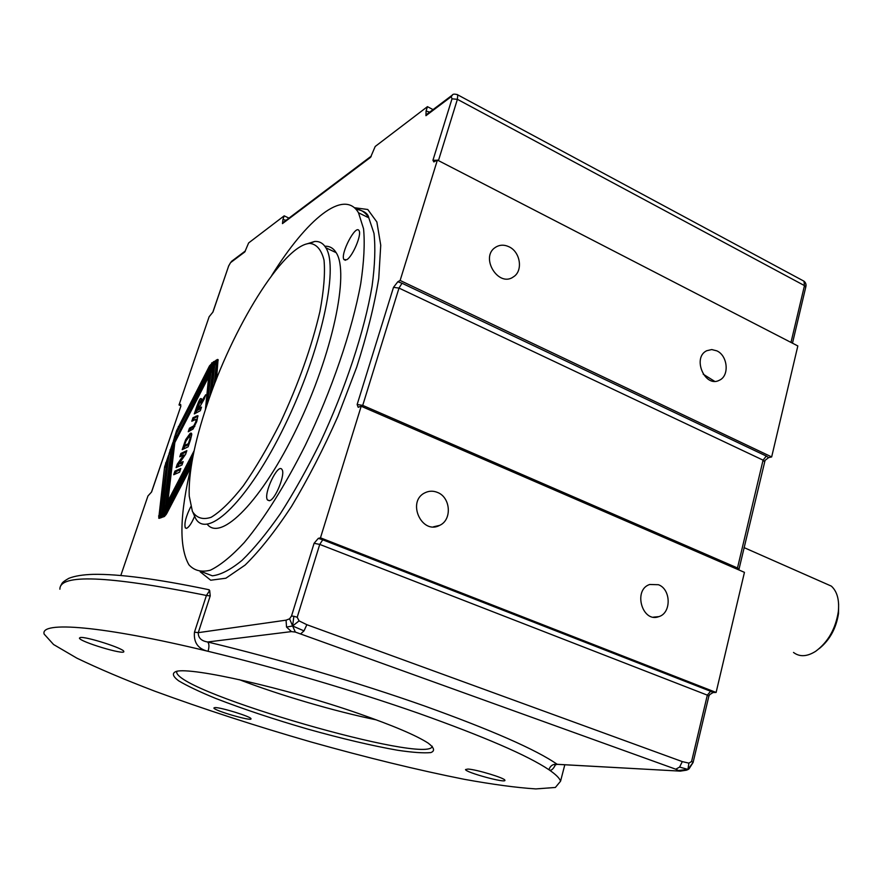 <?xml version="1.0" encoding="UTF-8"?>
<svg xmlns="http://www.w3.org/2000/svg" width="883" height="883" viewBox="0 0 883 883"><rect width="100%" height="100%" fill="white"/><g stroke="black" fill="none" stroke-linecap="round" stroke-linejoin="round"><path stroke-width="1.32" d="M300.871 633.685L304.006 630.881L306.854 624.7L682.294 761.61L679.601 767.084L675.76 769.203L295.33 632.073L291.434 631.599L207.626 641.985C277.085 658.608 358.564 682.68 424.392 705.936C491.654 730.12 535.948 749.579 557.25 764.314L554.723 765.064M304.006 630.881L292.615 625.981L295.33 632.073M208.123 589.557L209.679 590.506L210.22 595.893L198.267 632.658L286.059 620.164L286.534 627.051L292.615 625.981L289.591 618.817L291.511 616.014L314.083 543.299L318.31 538.365L322.736 539.8L319.734 544.414L297.207 617.25L293.862 616.279L292.615 625.981L299.072 620.881L306.854 624.7M297.207 617.25L299.072 620.881M293.862 616.279L291.511 616.014M286.059 620.164L289.591 618.817M393.498 287.35L397.814 281.765L402.019 283.244L399.006 288.09L393.498 287.35L357.151 404.491L358.068 407.129L361.191 406.257L744.446 572.35L716.113 692.449L320.474 537.824L318.31 538.365M400.131 280.463L437.394 160.066L797.835 345.948L771.665 456.93L400.131 280.463L397.814 281.765M452.515 94.956L451.235 96.655L451.997 98.83L432.946 160.242L433.829 161.909L437.394 160.066M451.235 96.655L425.948 115.684L426.081 111.026L429.712 112.119M433.045 109.613L427.449 106.655L426.081 111.026M427.449 106.655L375.209 146.468L370.562 157.34L282.461 223.609L282.957 219.492L286.07 220.297M288.962 218.123L284.183 215.838L282.957 219.492M284.183 215.838L248.631 242.935L244.801 251.942L230.529 262.67L228.62 266.103L212.958 312.03L209.128 316.754L179.017 404.966L180.849 405.727M180.761 404.646L179.017 404.966M180.198 404.304L180.849 406.213L151.611 491.952L147.947 495.981L120.816 575.473M320.474 537.824L361.191 406.257M192.075 461.169L164.249 514.535L162.075 517.339L160.375 517.968L162.538 515.175L192.847 456.997M193.2 455.209L162.262 514.612C160.618 517.637 159.437 518.818 158.73 518.166L164.602 466.853L168.565 455.253L167.019 459.8L160.154 516.025L161.92 512.648L169.05 453.774L172.991 442.24L171.457 446.765L164.028 508.586L165.794 505.186L173.476 440.76L176.501 430.838L209.492 365.893L213.509 361.765L211.291 364.811L175.728 434.966L212.041 364.359L216.092 360.198L213.863 363.266L175.209 439.381L214.194 363.641C216.004 360.297 217.284 358.951 218.046 359.602L216.578 378.785M214.249 384.778L216.434 361.754L214.657 365.187L212.284 389.999M209.9 396.566L212.538 369.315L210.772 372.736L207.869 402.339M191.004 467.03L166.699 513.619L164.503 516.445L162.792 517.074L164.966 514.27L191.788 462.847M212.538 369.315L213.708 369.811L211.589 391.897M216.434 361.754L217.604 362.251L215.882 380.573M218.222 360.132L216.688 361.864M214.624 365.562L212.671 369.359M210.739 373.112L208.785 376.898M175.209 439.381L176.236 439.8M175.728 434.966L176.755 435.374M176.324 435.209L174.624 441.224L167.03 505.462M165.794 505.186L166.942 505.628M164.028 508.586L165.176 509.016M170.938 451.081L163.145 512.913M161.92 512.648L163.057 513.078M160.154 516.025L161.203 516.423M166.479 464.171L159.746 518.122M207.163 404.414L209.834 377.328L208.664 376.842L174.834 442.515L167.913 501.114L169.061 501.555M167.913 501.114L194.117 450.772M205.397 409.712L208.664 376.842M190.441 439.977L188.134 446.809L182.196 449.657L185.673 439.646L190.264 433.233L191.357 433.145L191.777 434.524L190.441 439.977M198.984 408.487L201.523 407.118L200.309 410.705L194.282 413.917L196.799 406.445C198.863 400.761 200.209 398.145 200.827 398.63L201.423 398.652L200.938 402.339L205.695 394.756L204.249 399.028L199.227 407.758L198.984 408.487L200.165 408.972L201.059 408.498M179.26 463.365L183.156 461.588L182.008 464.966L176.114 467.626L177.306 464.116L183.741 454.922L179.779 456.776L180.905 453.443L186.843 450.639L185.618 454.281L179.26 463.365L180.452 463.84L182.748 462.802M193.068 429.017L188.245 431.743L189.459 428.178L193.741 425.871L195.739 421.975L196.225 419.204L191.799 421.235L193.013 417.67L197.858 415.661L196.81 421.334L193.068 429.017M174.933 471.114L180.827 468.487L179.591 472.151L173.708 474.734L174.933 471.114L176.125 471.577L175.298 474.039M191.666 433.619L188.101 437.538M184.856 445.76L183.796 448.895M184.404 445.584L188.344 443.674L189.944 438.796L190.077 436.93L188.951 436.975L186.015 440.97L184.404 445.584L185.596 446.058L188.929 444.447M190.077 436.93L190.805 437.228M189.944 438.796L190.728 439.116M188.344 443.674L189.094 443.972M200.938 402.339L201.81 402.692M201.556 399.447L199.779 402.184M196.931 410.01L195.905 413.056M201.048 403.862L200.982 402.67M196.49 409.822L198.024 409.006L199.668 402.24L196.49 409.822L197.671 410.308L199.47 408.686M198.024 409.006L199.194 409.491M186.423 451.886L182.097 453.917L181.379 456.025M180.905 453.443L182.097 453.917M183.741 454.922L184.856 455.374M179.337 463.387L177.704 466.908M177.306 464.116L178.487 464.59M198.002 416.18L194.183 418.156L193.432 420.385M193.013 417.67L194.183 418.156M197.24 419.613L196.225 419.204M193.741 425.871L194.823 426.312M194.724 426.511L190.64 428.652L189.867 430.926M189.459 428.178L190.64 428.652M180.419 469.679L176.125 471.577M322.736 539.8L710.594 691.279L713.1 692.515L709.645 694.656M713.1 692.515L716.113 692.449M402.019 283.244L766.301 456.07L768.607 457.626L764.976 460.429M768.607 457.626L771.665 456.93M555.528 764.634C553.144 769.457 550.937 771.146 548.895 769.7C550.374 765.616 553.166 763.817 557.25 764.314L680.274 771.124L686.521 770.175L688.983 768.927L693.177 762.36L691.577 761.51L707.327 695.142L319.734 544.414L314.083 543.299M677.217 770.914L678.398 770.506L675.76 769.203M693.144 762.294L687.934 769.413L678.398 770.506M693.089 762.504L708.883 696.102L707.327 695.142L710.594 691.279M679.601 767.084L687.934 769.413L688.883 763.133L691.577 761.51M682.294 761.61L688.883 763.133M271.721 275.474C306.688 219.271 344.072 188.068 358.509 212.792L363.553 228.763C364.955 243.355 364.017 261.677 360.728 283.719C352.207 330.352 331.644 390.672 305.308 445.275C285.209 485.363 263.851 519.204 244.238 542.581C231.6 556.18 220.32 565.374 210.386 570.186C201.412 572.471 194.26 570.672 188.929 564.789C178.874 547.096 179.657 514.127 191.28 465.882M194.47 632.173L198.267 632.658C198.156 637.835 201.28 640.937 207.626 641.985C209.205 643.575 209.348 646.676 208.057 651.301L208.057 651.301C101.766 625.572 39.724 621.003 44.15 634.104L53.576 644.524L76.931 658.188C98.399 668.53 124.293 679.513 154.635 691.124C203.156 708.928 255.308 725.881 311.081 741.985C366.732 757.625 417.736 770.053 464.072 779.27C492.791 784.479 516.71 787.691 535.86 788.916L555.374 787.459L560.562 781.201C559.656 778.221 555.771 774.391 548.895 769.7C527.769 755.539 484.436 736.786 418.884 713.42C354.756 690.936 275.606 667.581 208.057 651.301C198.079 648.961 193.554 642.581 194.47 632.173L206.412 595.495L202.362 594.634C106.998 575.683 59.514 573.873 59.901 589.204M286.534 627.051L291.434 631.599M214.944 707.581L213.885 707.989C213.741 710.517 252.483 721.753 251.004 718.762C251.523 716.797 220.629 707.206 214.944 707.581M80.165 637.548L79.448 638.111C79.315 641.632 125.563 655.55 123.786 651.477C124.415 648.608 85.287 636.102 80.165 637.548M467.891 769.06L465.507 769.557C465.54 772.448 506.643 783.618 504.888 780.252C505.208 778.155 476.235 769.38 467.891 769.06M358.255 713.42C393.167 725.583 416.511 735.517 428.288 743.199C434.315 747.857 435.153 750.98 430.805 752.581C423.708 753.265 412.637 752.482 397.56 750.241C371.964 745.727 342.052 738.696 307.836 729.126C273.52 719.17 242.803 708.939 215.662 698.42C199.47 691.764 187.075 685.859 178.487 680.716C172.582 676.19 171.832 673.089 176.236 671.411C191.401 666.775 285.893 688.155 358.255 713.42M176.721 671.323L176.655 672.393C179.845 693.243 429.878 765.329 432.251 746.223M239.161 679.601C279.514 695.153 334.447 711.256 376.357 719.877M716.864 350.86L711.709 349.558L706.764 350.717C691.808 357.582 704.998 388.266 719.402 380.22C729.601 375.86 727.846 355.728 716.864 350.86M509.038 246.798C504.105 244.492 499.546 244.69 495.374 247.395C479.679 257.295 498.498 287.847 513.42 276.865C523.266 271.004 520.484 251.964 509.038 246.798M269.591 500.661C275.518 499.436 285.695 473.829 281.975 469.524C278.079 462.449 262.968 494.337 267.505 500.01L269.591 500.661M190.761 506.699C185.916 516.412 184.094 523.476 185.298 527.891L186.644 528.31C189.006 527.151 191.633 523.233 194.514 516.544M346.743 259.734C352.67 256.545 362.019 234.392 359.017 230.629C355.739 223.973 339.999 254.282 343.94 259.569L346.743 259.734M324.845 246.247C329.602 245.982 333.377 248.123 336.169 252.681C349.624 272.659 332.659 353.973 297.174 427.493C261.843 501.18 220.882 541.985 207.229 524.237M306.589 243.995L314.569 241.489C319.348 241.103 323.112 243.2 325.871 247.792C339.16 267.847 320.982 351.401 284.668 425.749C248.52 500.286 207.947 539.347 195.827 518.862L193.013 512.648M206.765 405.584C194.282 443.012 188.432 473.145 189.216 495.992L192.406 511.423C196.578 518.067 202.825 520.032 211.136 517.295C220.529 511.643 231.225 501.191 243.233 485.926C255.651 468.122 267.99 447.14 280.231 422.968C298.421 384.05 311.644 346.931 319.9 311.633C323.862 290.463 325.242 273.288 324.028 260.132C321.39 249.734 316.633 244.149 309.778 243.399C283.288 244.834 232.097 328.564 206.765 405.584M793.508 652.449C799.634 657.107 807.007 656.731 815.638 651.323C827.978 642.195 835.539 628.994 838.32 611.72C839.49 599.976 837.161 591.444 831.356 586.124L823.762 582.769M838.618 604.016L838.53 613.409C836.212 628.288 829.788 640.02 819.247 648.597M437.361 492.383C433.078 490.672 428.928 490.816 424.911 492.824C406.467 501.456 421.743 535.142 439.602 525.385C452.306 519.932 450.749 497.25 437.361 492.383M658.431 584.723L649.722 584.48C632.747 589.822 642.25 623.232 658.861 616.632C671.499 613.067 671.146 589.259 658.431 584.723M354.37 207.715L367.758 209.492L376.864 221.964L380.739 245.22L378.741 278.487C374.414 305.132 367.074 334.679 356.721 367.118L337.913 416.357C323.366 449.094 307.891 479.138 291.489 506.489C275.121 531.29 259.657 550.826 245.099 565.087L225.871 578.222L210.728 580.219L200.22 571.831M164.966 514.27L166.092 514.69M214.194 363.641L215.231 364.083M214.26 361.302L214.856 361.555M212.041 364.359L213.068 364.8M211.688 362.858L212.284 363.112M209.492 365.893L210.507 366.335M178.3 426.588L179.315 426.997M176.501 430.838L177.196 431.125M174.426 436.93L175.574 437.405M173.476 440.76L174.624 441.224M170 449.922L171.026 450.33M169.05 453.774L170.209 454.237M165.562 462.968L166.578 463.365M164.602 466.853L165.761 467.306M158.554 516.003L159.757 516.467M162.538 515.175L163.653 515.595M190.264 433.233L191.456 433.719M185.673 439.646L186.445 439.955M184.415 443.089L185.154 443.376M189.26 440.97L190 441.268M203.774 397.571L204.624 397.935M200.827 398.63L201.523 398.917M196.799 406.445L197.527 406.754M198.907 406.368L199.613 406.666M196.158 416.014L197.339 416.5M195.739 421.975L196.49 422.284M192.693 426.522L193.874 427.008M708.85 696.223L709.755 694.524M714.579 381.29L703.21 374.204M737.338 569.259L737.493 567.979L738.916 569.281M362.405 406.776L362.725 405.396L737.493 567.979L763.067 460.142L399.006 288.09L362.725 405.396L357.151 404.491M766.301 456.07L763.067 460.142L764.424 461.621M432.946 160.242L437.085 160.276M427.328 113.918L425.948 115.684M370.562 157.34L371.213 156.225M283.564 222.185L282.461 223.609M244.801 251.942L245.264 251.103M180.849 406.213L151.501 492.03M202.174 571.908L212.362 575.815C220.772 574.822 230.651 569.69 241.997 560.396C254.039 548.696 266.809 533.155 280.319 513.785C293.962 492.482 307.262 468.741 320.209 442.56C345.385 388.939 364.491 330.904 372.074 286.158C374.933 265.01 375.562 247.406 373.973 233.333L368.796 217.825C365.474 212.417 361.136 209.503 355.783 209.083M212.836 312.163L228.62 266.103M230.529 262.67L228.487 266.247M451.997 98.83L457.394 99.315L438.443 160.607M457.019 94.448L457.758 94.867L457.394 99.315L804.468 285.606L803.983 281.191L802.779 280.54M790.991 342.416L804.468 285.606L805.715 287.361M209.679 590.506L206.412 595.495L210.22 595.893M201.136 402.736L199.955 402.251M688.641 769.17L687.449 769.81M738.828 569.91L765.086 460.297M358.079 407.14L358.686 407.273M371.257 156.148L283.266 222.406M358.509 212.792L368.796 217.814C368.123 213.509 363.818 210.64 355.904 209.205M245.342 250.971L231.28 261.556M426.864 114.26L452.173 95.198C452.913 93.907 454.767 93.797 457.758 94.867L803.983 281.191C805.826 282.703 806.422 284.668 805.771 287.096L792.481 343.189M209.172 589.778L206.71 589.259C156.732 578.895 118.885 573.917 93.168 574.347C82.792 574.667 74.68 576.003 68.83 578.332C60.949 582.879 62.461 583.133 60.706 585.694M560.562 781.201L564.811 764.766M677.338 770.958L557.25 764.347M177.03 671.268L176.655 672.405M336.169 252.67L325.871 247.792M314.591 241.489L309.801 243.399M267.505 500.01L269.348 500.738M185.298 527.891L186.501 528.354M343.94 259.569L345.441 260.286M744.06 547.603L831.356 586.124M838.53 613.464L838.309 611.776M439.602 525.385L433.387 526.831M658.861 616.632L653.453 617.14"/></g></svg>
